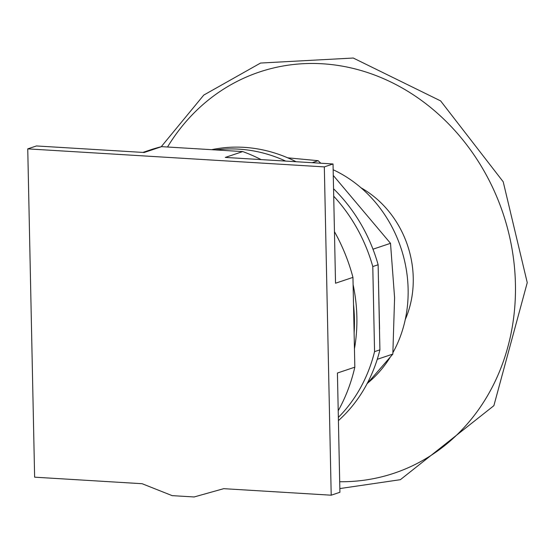 <?xml version="1.0" encoding="UTF-8"?>
<svg xmlns="http://www.w3.org/2000/svg" width="555" height="555" viewBox="0 0 555 555"><rect width="100%" height="100%" fill="white"/><g stroke="black" fill="none" stroke-linecap="round" stroke-linejoin="round"><path stroke-width="0.83" d="M331.203 495.199L223.714 488.671L194.111 496.968L172.147 495.636L142.115 483.71L34.625 477.175L27.75 148.872L324.328 166.895L331.203 495.199L339.917 492.278L337.419 373.022L354.832 367.174A172.439 151.529 -108.6 0 1 338.21 410.769M354.832 367.174L352.952 277.382L335.532 283.223L333.035 163.968L225.309 157.426L242.722 151.577A172.439 151.529 -108.6 0 1 261.114 159.597M242.722 151.577L161.609 146.652L144.189 152.493L36.457 145.951L27.75 148.872M324.328 166.895L333.035 163.968M352.952 277.382A172.439 151.529 -108.6 0 0 334.457 231.657M161.609 146.652A172.439 151.529 -108.6 0 0 150.745 149.788L142.912 152.417M354.118 333.166A157.46 138.368 -108.6 0 0 354.416 318.972A157.46 138.368 -108.6 0 0 353.528 304.702M354.451 348.783A153.964 135.295 -108.6 0 0 356.865 316.912A153.964 135.295 -108.6 0 0 353.105 284.659M338.349 417.402A153.964 135.295 -108.6 0 0 374.563 351.641L372.78 266.553A153.964 135.295 -108.6 0 0 333.715 196.22M285.714 161.096A153.964 135.295 -108.6 0 0 215.5 149.926M338.411 420.614A153.964 135.295 -108.6 0 0 379.911 349.844L374.563 351.641M372.78 266.553L378.128 264.756L379.911 349.844M378.128 264.756A153.964 135.295 -108.6 0 0 333.555 188.762M296.092 161.727A153.964 135.295 -108.6 0 0 211.649 149.69M379.488 329.705A144.848 127.289 -108.6 0 0 379.578 329.039L379.474 329.073M378.489 282.072L379.578 329.039M378.593 282.037A144.848 127.289 -108.6 0 0 378.475 281.357M372.974 249.202L390.512 243.319L333.277 175.435M320.79 163.225L318.112 160.686L287.74 157.828M312.118 162.698L318.112 160.686M367.015 383.817L392.829 354.09L394.591 297.723L390.512 243.319M377.254 359.321L392.829 354.09M367.75 383.019A124.14 109.092 -108.6 0 0 390.137 357.337M392.947 352.571A124.14 109.092 -108.6 0 0 408.126 289.176A124.14 109.092 -108.6 0 0 333.16 169.747M405.254 319.569A96.986 85.227 -108.6 0 0 413.246 277.854A96.986 85.227 -108.6 0 0 361.041 187.812M167.527 147.013A211.594 185.946 71.4 0 1 377.379 76.104A211.594 185.946 71.4 0 1 515.428 284.063A211.594 185.946 71.4 0 1 339.695 481.733M161.214 146.749L203.768 95.078L260.559 63.048L353.257 58.032L440.621 100.899L503.219 181.804L527.25 282.661L493.874 405.684L400.37 479.687L339.833 488.566"/></g></svg>
